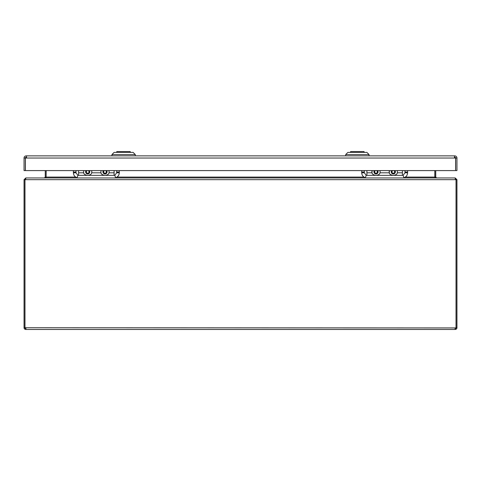 <?xml version="1.0" encoding="UTF-8"?>
<svg xmlns="http://www.w3.org/2000/svg" width="481" height="481" viewBox="0 0 481 481"><rect width="100%" height="100%" fill="white"/><g stroke="black" fill="none" stroke-linecap="round" stroke-linejoin="round"><path stroke-width="0.72" d="M130.183 152.405L130.183 151.539L116.775 151.539L116.775 152.405M130.183 151.539L130.459 152.405M111.929 154.569L114.093 152.405L133.141 152.405L135.305 154.569L111.929 154.569L111.929 155.868M364.057 152.405L364.057 151.539L350.607 151.539L350.607 152.405M364.057 151.539L364.159 152.405M345.695 154.569L347.859 152.405L366.907 152.405L369.071 154.569L345.695 154.569L345.695 155.868M26.521 157.167L26.214 157.167A0.866 0.866 0 0 0 25.349 158.021L24.05 158.008A2.164 2.164 0 0 1 26.214 155.868L26.521 155.868L26.521 158.008L26.521 157.167L26.521 158.008L25.409 158.008L25.409 170.587L455.591 170.587L455.591 158.021L454.479 158.008L454.479 155.868L454.785 155.868A2.164 2.164 0 0 1 456.95 158.008L455.651 158.021A0.866 0.866 0 0 0 454.785 157.167L454.479 158.008L454.479 157.167M24.05 158.008L24.05 170.587L25.349 170.587L25.349 158.021M26.521 155.868L454.479 155.868M455.651 158.021L455.651 170.587L456.95 170.587L456.95 158.008M397.216 170.587A4.113 4.113 0 0 1 396.849 173.99C394.552 175.799 392.201 175.799 389.778 173.99A4.113 4.113 0 0 1 389.412 170.587L389.309 172.811L380.002 172.811M393.362 170.587L394.161 170.647L394.811 172L393.963 173.238L392.466 173.124L391.817 171.771L392.628 170.587M402.405 170.587L402.405 175.367A2.597 2.597 -0 0 0 403.144 175.258L403.89 177.748A5.195 5.195 180 0 1 402.837 177.946M366.907 170.587L366.907 175.367L402.405 175.367M379.9 170.587A4.113 4.113 0 0 1 379.533 173.99C377.236 175.799 374.885 175.799 372.462 173.99A4.113 4.113 0 0 1 372.096 170.587L371.993 172.811L366.907 172.811M376.016 170.587L376.785 170.611L377.495 171.933L376.707 173.208L375.21 173.16L374.501 171.837L375.276 170.587M407.599 172.823L407.599 172.793C407.455 175.258 406.217 176.912 403.89 177.748M366.474 177.946A5.195 5.195 180 0 1 365.422 177.748L366.167 175.258A2.597 2.597 -0 0 0 366.907 175.367M366.167 175.258L364.309 172.793L361.712 172.823M365.422 177.748C363.095 176.912 361.856 175.258 361.712 172.793L361.712 170.587M403.144 175.258L405.002 172.793L405.002 170.587M364.309 170.587L364.309 172.793M407.599 170.587L407.599 172.793L405.002 172.793M108.904 170.587A4.113 4.113 0 0 1 108.538 173.99C106.241 175.799 103.89 175.799 101.467 173.99A4.113 4.113 0 0 1 101.1 170.587M105.724 170.587L106.499 171.837L105.79 173.16L104.293 173.208L103.505 171.933L104.215 170.611L104.984 170.587M114.093 170.587L114.093 175.367A2.597 2.597 -0 0 0 114.833 175.258L115.578 177.748A5.195 5.195 180 0 1 114.526 177.946M78.595 170.587L78.595 175.367L114.093 175.367M91.588 170.587A4.113 4.113 0 0 1 91.222 173.99C88.925 175.799 86.574 175.799 84.151 173.99A4.113 4.113 0 0 1 83.784 170.587M87.933 170.587L88.859 170.947L89.081 172.432L87.909 173.37L86.514 172.823L86.291 171.338L87.229 170.587M119.288 172.823L119.288 172.793C119.144 175.258 117.905 176.912 115.578 177.748M78.162 177.946A5.195 5.195 180 0 1 77.11 177.748L77.856 175.258A2.597 2.597 -0 0 0 78.595 175.367M77.856 175.258L75.998 172.793L73.401 172.823M77.11 177.748C74.783 176.912 73.545 175.258 73.401 172.793L73.401 170.587M114.833 175.258L116.691 172.793L116.691 170.587M75.998 170.587L75.998 172.793M119.288 170.587L119.288 172.793L116.691 172.793M46.188 170.587L46.11 177.339L46.128 170.587M24.994 179.311L24.916 179.678L24.05 179.678L25.782 177.946L44.396 177.946L45.262 177.08L45.262 170.587M434.872 170.587L434.89 177.339M455.158 178.812L456.084 179.678L456.078 327.832L456.95 327.729L456.95 179.678L455.218 177.946L436.604 177.946L435.738 177.08L435.738 170.587M405.363 177.08L434.812 177.08L434.812 170.587M75.619 177.08L46.188 177.08L44.456 177.946M434.812 177.08L436.544 177.946M25.842 177.946L455.158 177.946L456.024 179.678L456.018 327.934L24.976 327.729L24.976 179.678L25.842 177.946M25.842 178.812L24.976 179.678L456.024 179.678M24.05 179.678L24.05 327.729L24.922 327.832A0.866 0.866 0 0 0 25.782 328.595L25.944 327.934L25.944 328.595M24.922 327.832L24.916 179.678M455.056 328.595L455.056 327.934L455.218 328.595A0.866 0.866 0 0 0 456.078 327.832M456.938 327.934A1.732 1.732 0 0 1 455.218 329.461L455.056 327.934L456.018 327.934M24.976 327.729L25.944 327.934L25.782 329.461A1.732 1.732 0 0 1 24.062 327.934M455.056 329.461L25.944 329.461M25.349 158.033L24.05 158.033M455.591 158.033L25.409 158.033M455.651 158.033L456.95 158.033M394.913 170.587A2.062 2.062 0 0 1 394.492 173.575A2.062 2.062 0 0 1 391.714 170.587M397.318 172.811L402.405 172.811M377.597 170.587A2.062 2.062 0 0 1 377.176 173.575A2.062 2.062 0 0 1 374.398 170.587M407.599 172.054L405.002 172.054M361.712 172.054L364.309 172.054M106.602 170.587A2.062 2.062 0 0 1 106.181 173.575A2.062 2.062 0 0 1 103.403 170.587M109.007 172.811L114.093 172.811M78.595 172.811L83.682 172.811M91.691 172.811L100.998 172.811M89.286 170.587A2.062 2.062 0 0 1 87.289 173.906A2.062 2.062 0 0 1 86.087 170.587M119.288 172.054L116.691 172.054M73.401 172.054L75.998 172.054M45.262 177.08L46.128 177.08M117.051 177.08L363.931 177.08M435.738 177.08L434.872 177.08M456.95 179.678L456.084 179.678M456.084 327.729L456.95 327.729M24.916 327.729L24.05 327.729M135.305 154.569L135.305 155.868M369.071 154.569L369.071 155.868"/></g></svg>
